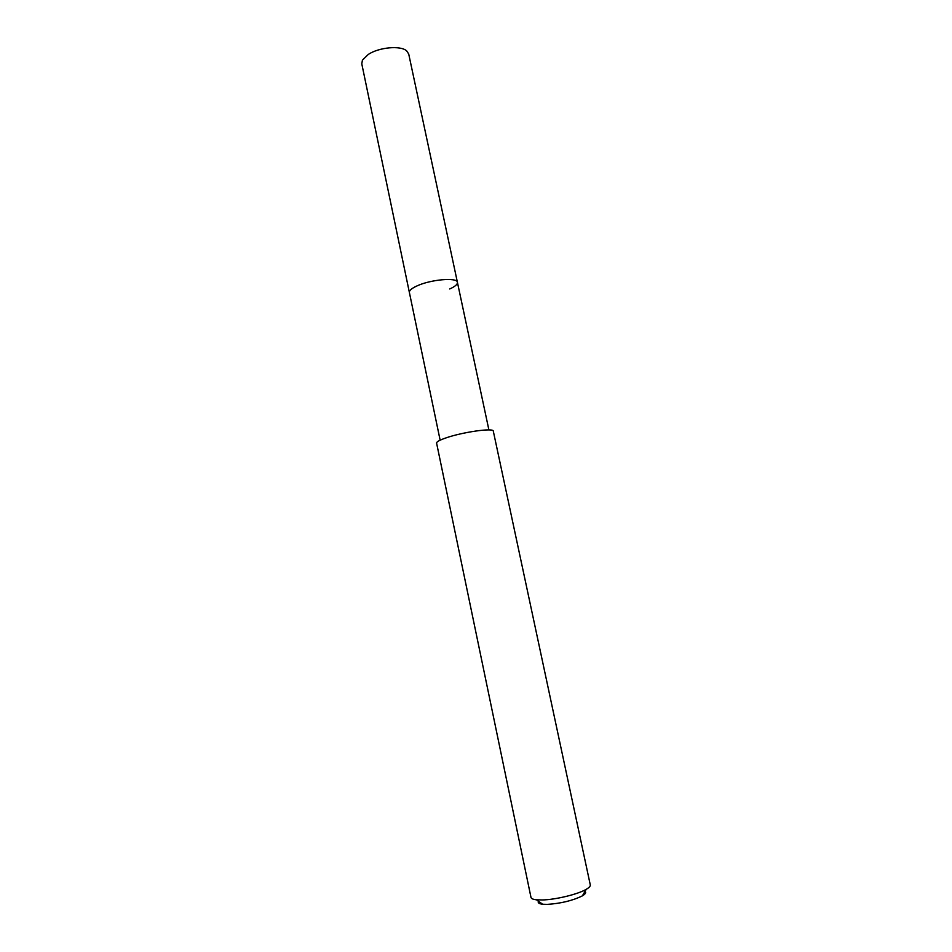 <?xml version="1.0" encoding="UTF-8"?>
<svg xmlns="http://www.w3.org/2000/svg" width="952" height="952" viewBox="0 0 952 952"><rect width="100%" height="100%" fill="white"/><g stroke="black" fill="none" stroke-linecap="round" stroke-linejoin="round"><path stroke-width="1.43" d="M488.9 429.923L408.705 53.955L406.623 50.825C400.53 45.291 378.932 47.279 368.269 54.442L362.426 60.143L361.784 63.843L409.384 292.478C409.122 290.598 411.562 288.456 416.69 286.052C430.387 279.483 457.365 277.115 457.424 282.351C457.65 284.327 455.08 286.54 449.701 288.968M457.424 282.351C457.365 277.115 430.387 279.483 416.69 286.052C411.562 288.456 409.122 290.598 409.384 292.478L440.133 440.193M445.703 438.003C439.526 440.157 436.48 441.847 436.587 443.085L530.99 897.427C531.275 898.64 533.096 899.426 536.452 899.795L542.152 899.961C555.48 899.735 577.923 894.297 586.242 889.311C589.169 887.609 590.514 886.157 590.288 884.932L493.303 431.137C493.826 427.615 462.267 432.101 445.703 438.003M538.427 901.211C537.582 902.782 538.975 903.793 542.628 904.233L547.198 904.388C560.918 903.484 572.64 900.64 582.386 895.856C586.349 893.452 586.706 891.738 583.469 890.727M542.628 904.233L536.452 899.795M582.386 895.856L586.242 889.311"/></g></svg>
